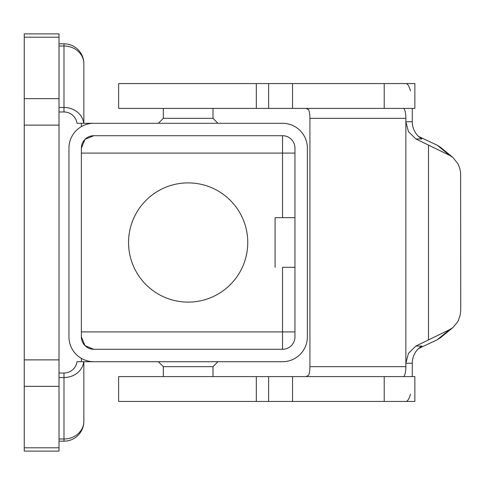 <?xml version="1.0" encoding="UTF-8"?>
<svg xmlns="http://www.w3.org/2000/svg" width="485" height="485" viewBox="0 0 485 485"><rect width="100%" height="100%" fill="white"/><g stroke="black" fill="none" stroke-linecap="round" stroke-linejoin="round"><path stroke-width="0.73" d="M384.217 401.447L118.625 401.447L118.625 376.609L414.857 376.609L414.857 401.447L384.217 401.447L384.217 376.609M212.994 376.609L212.994 366.672L217.965 361.707L282.537 361.707L81.371 361.707L81.371 358.379M83.747 361.707A19.867 17.66 180 0 1 78.036 372.359A19.867 17.66 180 0 1 63.984 377.536L63.984 438.974A19.867 17.66 0 0 0 78.036 433.802A19.867 17.66 0 0 0 83.856 421.313L83.856 361.707L158.359 361.707L163.324 366.672L163.324 376.609M212.994 108.391L212.994 118.328L163.324 118.328L158.359 123.293L83.856 123.293L83.856 63.687A19.867 17.66 180 0 0 78.036 51.198A19.867 17.66 180 0 0 63.984 46.026L63.984 107.464A19.867 17.66 0 0 1 78.036 112.641A19.867 17.66 0 0 1 83.747 123.293M83.856 77.097L83.856 109.883L83.856 77.097M93.787 361.707A24.832 24.832 0 0 1 68.955 336.875L68.955 148.125A24.832 24.832 0 0 1 93.787 123.293L282.537 123.293A24.832 24.832 0 0 1 307.369 148.125L307.369 336.875A24.832 24.832 0 0 1 282.537 361.707M282.537 267.332L294.953 267.332L282.537 267.332L282.537 349.291A12.416 12.416 0 0 0 294.953 336.875L294.953 148.125A12.416 12.416 0 0 0 282.537 135.709L282.537 153.096L294.953 153.096M212.994 118.328L217.965 123.293L282.537 123.293M163.324 118.328L163.324 108.391M405.872 83.553A24.832 6.426 -90 0 1 410.419 90.828M403.284 376.609A9.936 2.571 90 0 0 405.102 373.699A9.936 2.571 90 0 0 405.86 366.672L405.86 363.247L408.461 353.31L415.894 346.041L449.625 329.63L437.209 339.773L440.55 337.651L452.966 327.514L449.625 329.63M306.059 376.609L308.636 375.281A9.936 2.571 90 0 0 309.163 373.699A9.936 2.571 90 0 0 309.921 366.672L309.921 118.328L405.86 118.328A9.936 2.571 90 0 0 405.102 111.301A9.936 2.571 90 0 0 403.284 108.391M306.059 108.391L308.636 109.719A9.936 2.571 -90 0 1 309.163 111.301A9.936 2.571 -90 0 1 309.921 118.328M408.461 131.69L415.894 138.959L421.883 138.959A19.867 19.194 90 0 1 414.857 131.69A19.867 19.194 90 0 1 412.286 121.753L405.86 121.753L408.461 131.69M415.894 346.041L421.883 346.041A19.867 19.194 -90 0 0 414.857 353.31A19.867 19.194 -90 0 0 412.286 363.247L412.286 376.609M452.966 157.486L440.55 147.349L437.209 145.227L449.625 155.37L452.966 157.486L458.107 164.015L459.731 168.174L460.604 172.666L460.732 310.485L460.174 315.056L458.489 320.191L457.701 321.761L452.966 327.514M275.086 267.332L275.086 217.668L291.315 217.668M128.555 242.5A59.606 59.606 0 0 1 188.162 182.893A59.606 59.606 0 0 1 247.762 242.5A59.606 59.606 0 0 1 188.162 302.106A59.606 59.606 0 0 1 128.555 242.5M85.008 139.347L93.787 135.709A12.416 12.416 0 0 0 81.371 148.125L85.008 139.347M85.008 345.653L81.371 336.875A12.416 12.416 0 0 0 93.787 349.291L85.008 345.653M81.371 126.621L81.371 123.293L77 123.293A13.143 13.143 0 0 0 63.984 111.986L59.018 111.986M81.371 123.293L93.787 123.293M81.371 336.875L81.371 148.125M93.787 135.709L282.537 135.709M59.018 37.2L59.018 33.883L24.25 33.883L24.25 451.117L59.018 451.117L59.018 37.2L24.25 37.2M59.018 373.013L63.984 373.013A13.143 13.143 0 0 0 77 361.707L81.371 361.707M437.209 339.773L418.531 348.576M449.625 155.37L415.894 138.959M418.531 136.424L437.209 145.227M412.286 108.391L412.286 121.753M412.286 363.247L405.86 363.247L405.86 118.328M410.419 394.172A24.832 6.426 -90 0 1 405.872 401.447M384.217 108.391L414.857 108.391L414.857 83.553L118.625 83.553L118.625 108.391L384.217 108.391L384.217 83.553M275.086 217.668L294.953 217.668M282.537 349.291L93.787 349.291M212.994 366.672L163.324 366.672M256.322 376.609L256.322 401.447M405.86 366.672L309.921 366.672M81.371 331.904L294.953 331.904M81.371 153.096L282.537 153.096L282.537 217.668M59.018 46.026L63.984 46.026L63.984 43.82L59.018 43.82M59.018 107.464L63.984 107.464L63.984 111.986M59.018 98.637L24.25 98.637M59.018 125.124L24.25 125.124M59.018 359.876L24.25 359.876M59.018 386.363L24.25 386.363M59.018 447.8L24.25 447.8M428.491 339.597L428.491 145.403M256.322 108.391L256.322 83.553M268.629 83.553L268.629 108.391M63.984 373.013L63.984 377.536L59.018 377.536M59.018 438.974L63.984 438.974L63.984 441.18A19.867 19.867 0 0 0 83.856 421.313M268.629 401.447L268.629 376.609M292.534 401.447L292.534 376.609M292.534 83.553L292.534 108.391M83.856 63.687A19.867 19.867 0 0 0 63.984 43.82M59.018 441.18L63.984 441.18"/></g></svg>
